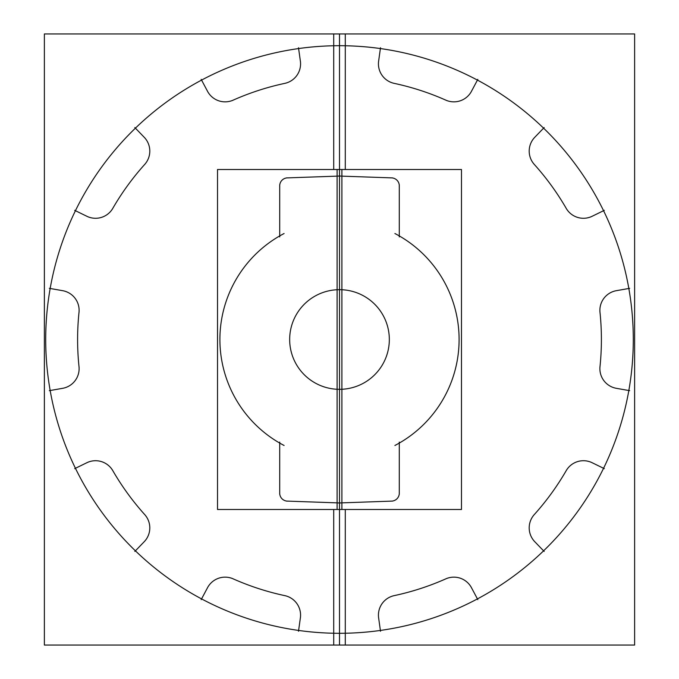 <?xml version="1.0" encoding="UTF-8"?>
<svg xmlns="http://www.w3.org/2000/svg" width="679" height="679" viewBox="0 0 679 679"><rect width="100%" height="100%" fill="white"/><g stroke="black" fill="none" stroke-linecap="round" stroke-linejoin="round"><path stroke-width="1.02" d="M201.179 79.35L207.91 92.013M233.958 99.779A19.929 19.929 0 0 1 207.137 90.528M232.21 100.577A261.907 261.907 0 0 1 285.859 83.144M300.237 60.278A19.929 19.929 0 0 1 283.975 83.525M300.491 61.933L298.497 47.734M357.952 632.718A293.795 293.795 0 0 1 45.705 339.5A293.795 293.795 0 0 1 357.952 46.282A293.795 293.795 0 0 0 45.705 339.5A293.795 293.795 0 0 0 357.952 632.718A293.795 293.795 0 0 1 45.705 339.5A293.795 293.795 0 0 1 357.952 46.282A293.795 293.795 0 0 0 45.705 339.5A293.795 293.795 0 0 0 357.952 632.718A293.795 293.795 0 0 1 45.705 339.5A293.795 293.795 0 0 1 357.952 46.282A293.795 293.795 0 0 0 45.705 339.5A293.795 293.795 0 0 0 357.952 632.718M345.288 509.479L345.288 645.05L44.381 645.05L44.381 33.95L345.288 33.95L345.288 169.521M144.211 137.268A19.929 19.929 0 0 1 144.695 164.437M86.819 462.739A19.929 19.929 0 0 1 112.807 470.674M207.519 587.725A19.929 19.929 0 0 1 233.203 578.864M339.5 645.05L339.5 33.95L339.5 645.05M342.632 389.228A49.83 49.83 0 0 1 289.67 339.5A49.83 49.83 0 0 1 342.632 289.772M341.893 509.479L217.518 509.479L217.518 169.521L341.893 169.521L341.893 509.479M286.36 501.085L340.544 502.978M288.236 501.11A7.97 7.97 0 0 1 279.748 492.317M279.706 442.071L279.706 494.159M284.094 445.483A119.589 119.589 0 0 1 284.094 233.517M279.706 184.841L279.706 236.929M279.748 186.683A7.97 7.97 0 0 1 288.236 177.89M340.544 176.022L286.36 177.915M298.497 631.266L300.491 617.067M283.975 595.475A19.929 19.929 0 0 1 300.237 618.722M285.859 595.856A261.907 261.907 0 0 1 232.21 578.423M207.137 588.472A19.929 19.929 0 0 1 233.958 579.221M207.91 586.987L201.179 599.65M134.832 551.441L144.788 541.129M144.126 513.952A19.929 19.929 0 0 1 143.617 542.317M145.425 515.369A261.907 261.907 0 0 1 112.264 469.732M86.072 463.12A19.929 19.929 0 0 1 113.215 471.404M87.574 462.374L74.682 468.663M49.338 390.663L63.461 388.176M78.9 365.794A19.929 19.929 0 0 1 61.814 388.447M79.12 367.704A261.907 261.907 0 0 1 79.12 311.296M61.814 290.553A19.929 19.929 0 0 1 78.9 313.206M63.461 290.824L49.338 288.337M74.682 210.337L87.574 216.626M113.215 207.596A19.929 19.929 0 0 1 86.072 215.88M112.264 209.268A261.907 261.907 0 0 1 145.425 163.631M143.617 136.683A19.929 19.929 0 0 1 144.126 165.048M144.788 137.871L134.832 127.559M333.712 509.479L333.712 645.05L634.619 645.05L634.619 33.95L333.712 33.95L333.712 169.521M477.821 79.35L471.09 92.013M445.042 99.779A19.929 19.929 0 0 0 471.863 90.528M446.79 100.577A261.907 261.907 0 0 0 393.141 83.144M378.763 60.278A19.929 19.929 0 0 0 395.025 83.525M378.509 61.933L380.503 47.734M321.048 632.718A293.795 293.795 0 0 0 633.295 339.5A293.795 293.795 0 0 0 321.048 46.282A293.795 293.795 0 0 1 633.295 339.5A293.795 293.795 0 0 1 321.048 632.718A293.795 293.795 0 0 0 633.295 339.5A293.795 293.795 0 0 0 321.048 46.282A293.795 293.795 0 0 1 633.295 339.5A293.795 293.795 0 0 1 321.048 632.718A293.795 293.795 0 0 0 633.295 339.5A293.795 293.795 0 0 0 321.048 46.282A293.795 293.795 0 0 1 633.295 339.5A293.795 293.795 0 0 1 321.048 632.718M336.368 289.772A49.83 49.83 0 0 1 389.33 339.5A49.83 49.83 0 0 1 336.368 389.228M461.482 169.521L337.107 169.521L337.107 509.479L461.482 509.479L461.482 169.521M338.456 176.022L392.64 177.915M399.252 186.683A7.97 7.97 0 0 0 390.764 177.89M399.294 184.841L399.294 236.929M394.906 445.483A119.589 119.589 0 0 0 394.906 233.517M399.294 442.071L399.294 494.159M390.764 501.11A7.97 7.97 0 0 0 399.252 492.317M392.64 501.085L338.456 502.978M380.503 631.266L378.509 617.067M395.025 595.475A19.929 19.929 0 0 0 378.763 618.722M393.141 595.856A261.907 261.907 0 0 0 446.79 578.423M378.627 617.898A19.929 19.929 0 0 1 394.202 595.627A19.929 19.929 0 0 0 378.627 617.898A19.929 19.929 0 0 1 394.202 595.627A261.907 261.907 0 0 0 445.797 578.864A19.929 19.929 0 0 1 471.481 587.725M471.863 588.472A19.929 19.929 0 0 0 445.042 579.221M471.09 586.987L477.821 599.65M544.168 551.441L534.212 541.129M534.874 513.952A19.929 19.929 0 0 0 535.383 542.317M533.575 515.369A261.907 261.907 0 0 0 566.736 469.732M592.928 463.12A19.929 19.929 0 0 0 565.785 471.404M592.181 462.739A19.929 19.929 0 0 0 566.193 470.674M591.426 462.374L604.318 468.663M629.662 390.663L615.539 388.176M600.1 365.794A19.929 19.929 0 0 0 617.186 388.447M599.88 367.704A261.907 261.907 0 0 0 599.88 311.296M617.186 290.553A19.929 19.929 0 0 0 600.1 313.206M615.539 290.824L629.662 288.337M604.318 210.337L591.426 216.626M565.785 207.596A19.929 19.929 0 0 0 592.928 215.88M566.736 209.268A261.907 261.907 0 0 0 533.575 163.631M535.383 136.683A19.929 19.929 0 0 0 534.874 165.048M534.789 137.268A19.929 19.929 0 0 0 534.305 164.437M534.212 137.871L544.168 127.559M144.211 541.732A19.929 19.929 0 0 0 144.695 514.563A19.929 19.929 0 0 1 144.211 541.732A19.929 19.929 0 0 0 144.695 514.563M339.5 471.481L339.5 603.563L339.5 471.481M339.5 399.294L339.5 254.591L339.5 399.294M284.798 595.627A19.929 19.929 0 0 1 300.373 617.898M339.5 279.706L339.5 339.5L339.5 279.706"/></g></svg>
